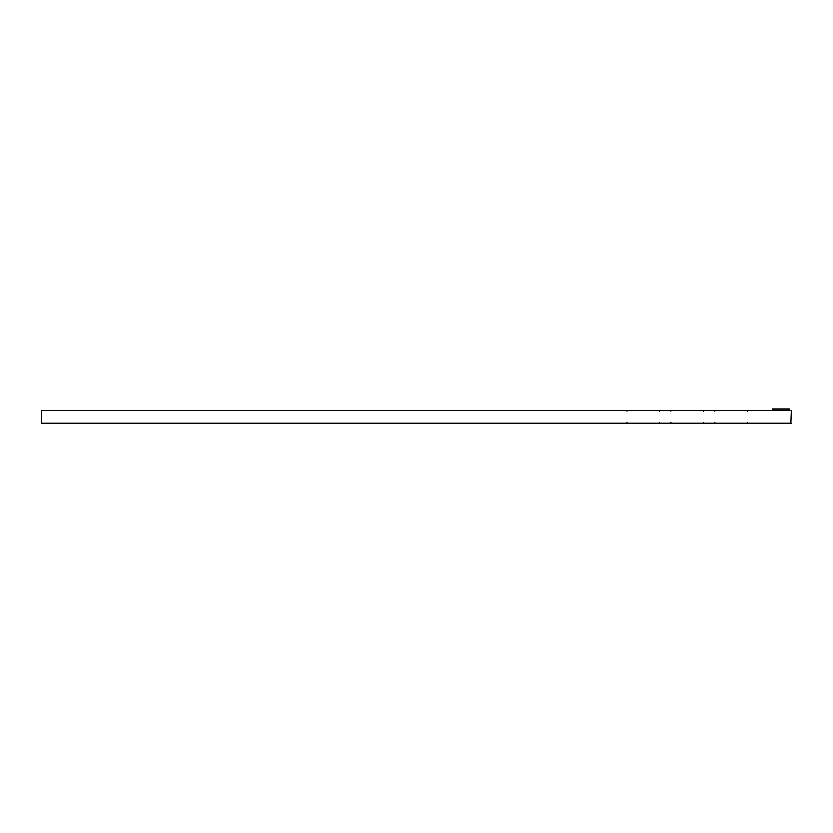 <?xml version="1.0" encoding="UTF-8"?>
<svg xmlns="http://www.w3.org/2000/svg" width="833" height="833" viewBox="0 0 833 833"><rect width="100%" height="100%" fill="white"/><g stroke="black" fill="none" stroke-linecap="round" stroke-linejoin="round"><path stroke-width="1.25" d="M791.35 423.341L41.65 423.341L41.65 410.471L791.35 410.471L790.892 423.341M772.42 410.471L772.42 408.857L789.455 408.857L789.455 410.471M747.43 422.872L746.857 423.341M714.87 410.94L715.432 410.471M671.513 423.341L670.94 422.872M702.937 410.471L703.51 410.94M761.706 410.471L759.654 410.513M746.555 410.471L744.515 410.513M702.635 410.471L700.595 410.513M659.018 410.471L659.58 410.94M627.02 410.94L627.593 410.471M746.857 410.377L747.43 410.94M715.432 423.435L714.87 422.872M671.513 410.377L670.94 410.94M702.937 423.435L703.51 422.872M659.018 423.435L659.58 422.872M659.018 410.377L656.664 410.471M627.593 423.435L627.02 422.872"/></g></svg>
